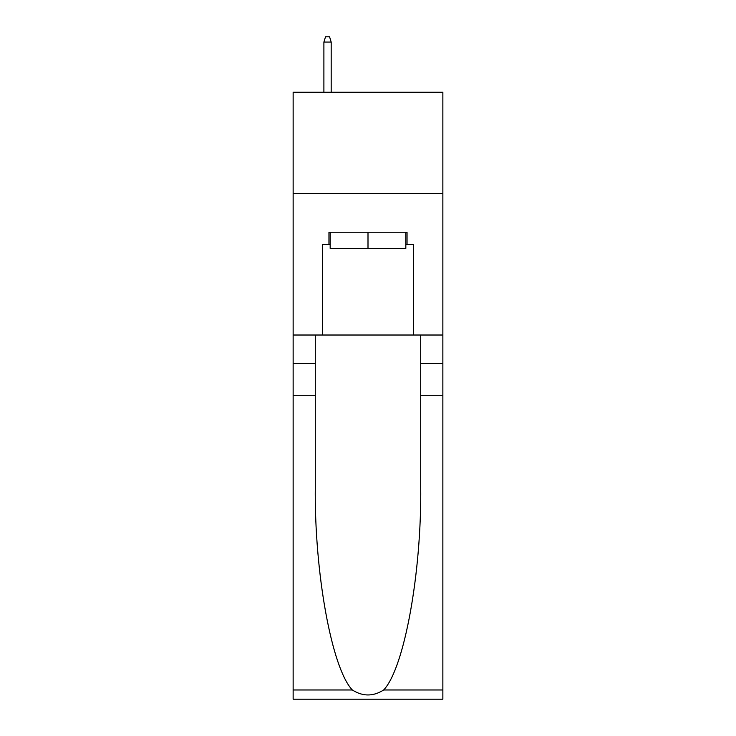 <?xml version="1.0" encoding="UTF-8"?>
<svg xmlns="http://www.w3.org/2000/svg" width="736" height="736" viewBox="0 0 736 736"><rect width="100%" height="100%" fill="white"/><g stroke="black" fill="none" stroke-linecap="round" stroke-linejoin="round"><path stroke-width="1.1" d="M442.86 193.393L442.86 92.239L293.14 92.239L293.14 193.393L442.86 193.393L442.86 335.018L413.522 335.018L413.522 244.38L407.045 244.38L407.045 232.245L328.955 232.245L328.955 244.38L330.17 244.38M405.83 232.245L405.83 248.428L330.17 248.428L330.17 232.245M368 232.245L368 248.428M383.658 689.972L442.86 689.972L442.86 699.2L293.14 699.2L293.14 395.72L315.293 395.72L315.293 485.944C314.217 572.185 331.715 668.518 352.342 689.972C362.774 696.624 373.207 696.624 383.658 689.972C404.285 668.518 421.783 572.185 420.707 485.944L420.707 335.018M420.707 395.72L442.86 395.72L442.86 335.018M293.14 395.72L293.14 193.393M315.293 335.018L315.293 395.72M442.86 689.972L442.86 395.72M293.14 335.018L322.478 335.018L322.478 244.38L328.955 244.38M322.478 335.018L413.522 335.018M405.83 244.38L407.045 244.38M331.182 92.239L331.182 42.062L323.895 42.062L323.895 92.239M323.895 42.062L325.514 36.8L329.562 36.8L331.182 42.062M420.707 363.345L442.86 363.345M315.293 363.345L293.14 363.345M293.14 689.972L352.342 689.972"/></g></svg>
